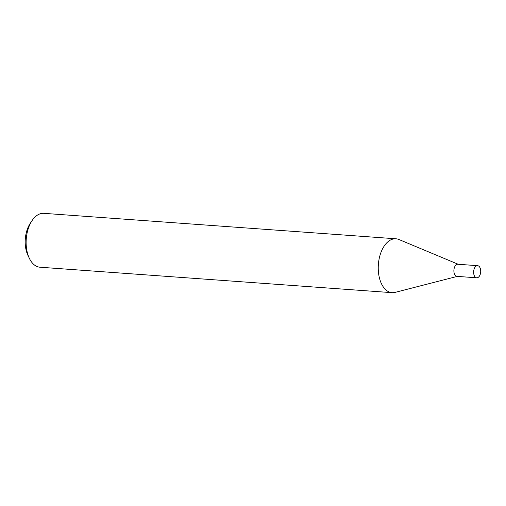 <?xml version="1.0" encoding="UTF-8"?>
<svg xmlns="http://www.w3.org/2000/svg" width="506" height="506" viewBox="0 0 506 506"><rect width="100%" height="100%" fill="white"/><g stroke="black" fill="none" stroke-linecap="round" stroke-linejoin="round"><path stroke-width="0.76" d="M458.208 264.271L398.905 239.502A27.008 15.68 94.1 0 0 395.951 238.788A27.008 15.68 94.1 0 0 394.99 238.769A27.008 15.68 94.1 0 0 378.273 266.245A27.008 15.68 94.1 0 0 392.055 292.664A27.008 15.68 94.1 0 0 393.017 292.683A27.008 15.68 94.1 0 0 395.085 292.379L457.335 276.396M477.607 265.675A6.078 3.529 94.1 0 0 477.392 265.669A6.078 3.529 94.1 0 0 473.635 271.665A6.078 3.529 94.1 0 0 476.728 277.8A6.078 3.529 94.1 0 0 476.949 277.8A6.078 3.529 94.1 0 0 480.7 271.804A6.078 3.529 94.1 0 0 477.607 265.675L457.873 264.252A6.078 3.529 94.1 0 1 458.088 264.277A6.078 3.529 94.1 0 0 453.895 270.425A6.078 3.529 94.1 0 0 457.677 276.308M395.951 238.788L43.832 213.336A27.008 15.68 94.1 0 0 42.871 213.317A27.008 15.68 94.1 0 0 32.093 220.591A27.008 15.68 94.1 0 0 29.361 258.345A27.008 15.68 94.1 0 0 39.936 267.212L392.055 292.664M32.093 220.591L30.271 223.304A22.953 13.333 94.1 0 0 27.95 255.397L29.361 258.345M457.873 264.252A6.078 3.529 94.1 0 0 457.658 264.246A6.078 3.529 94.1 0 0 453.901 270.242A6.078 3.529 94.1 0 0 456.994 276.371L476.728 277.8"/></g></svg>
